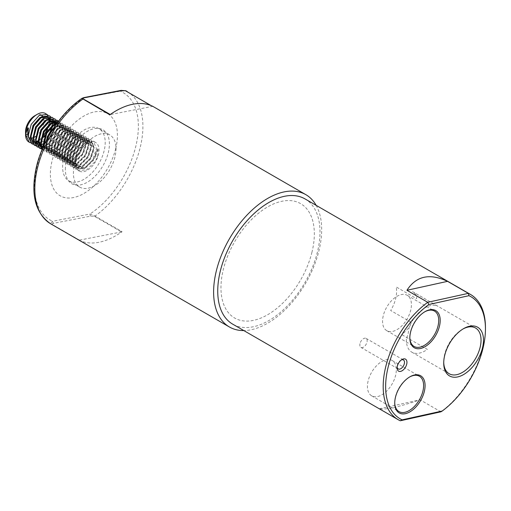 <?xml version="1.0" encoding="UTF-8"?>
<svg xmlns="http://www.w3.org/2000/svg" width="511" height="511" viewBox="0 0 511 511"><rect width="100%" height="100%" fill="white"/><g stroke="black" fill="none" stroke-linecap="round" stroke-linejoin="round"><path stroke-width="0.38" stroke-dasharray="2.56 1.92" d="M47.204 138.794L45.952 146.299L49.688 154.028L58.254 153.402L66.82 144.888L70.556 133.588L67.465 126.223L59.551 127.226L51.63 136.118L48.539 147.794L52.275 155.529L60.841 154.897L69.407 146.382L73.15 135.083L70.058 127.724L62.138 128.727L54.217 137.612L51.132 149.289L54.869 157.024L63.434 156.392L72 147.877L75.737 136.578L72.645 129.219L64.731 130.222L56.81 139.107L53.719 150.783L57.456 158.519L66.021 157.886L74.593 149.372L78.33 138.072L75.238 130.714L67.318 131.717L59.404 140.602L56.312 152.278L60.049 160.013L68.615 159.381L77.18 150.866L80.917 139.567L77.825 132.208L69.911 133.211L61.991 142.096L58.899 153.773L62.636 161.508L71.208 160.876L79.773 152.367L83.51 141.062L80.419 133.703L72.498 134.706L64.584 143.597L61.492 155.267L65.229 163.003L73.795 162.377L82.36 153.862L86.097 142.556L83.012 135.198L75.091 136.201L67.171 145.092L64.079 156.768L67.816 164.497L76.388 163.871L84.954 155.357L88.69 144.051L85.599 136.692L77.678 137.695L69.764 146.587L66.673 158.263L70.409 165.992L78.975 165.366L87.541 156.851L91.277 145.552L88.192 138.187L80.272 139.196L72.351 148.081L69.26 159.758L73.003 167.493L81.568 166.861L90.134 158.346L93.871 147.047L90.779 139.688L82.859 140.691L74.945 149.576L71.853 161.252L75.59 168.988L84.155 168.355L92.721 159.841L96.458 148.541L93.372 141.183L85.452 142.186L77.531 151.071L74.44 162.747L78.183 170.482L86.749 169.85L95.314 161.335L97.595 156.749L98.125 149.499L97.397 148.739L95.327 155.44L93.047 160.026L84.481 168.541L75.915 169.173L72.179 161.438L75.264 149.761L83.184 140.876L91.105 139.873L94.196 147.232L90.453 158.531L81.888 167.046L73.322 167.678L69.585 159.943L72.677 148.267L80.597 139.382L88.512 138.379L91.603 145.737L87.866 157.037L79.301 165.551L70.735 166.184L66.998 158.448L70.084 146.772L78.004 137.887L85.925 136.884L89.016 144.243L85.273 155.542L76.707 164.057L68.142 164.689L64.405 156.954L67.497 145.277L75.411 136.392L83.331 135.383L86.423 142.748L82.686 154.047L74.121 162.562L65.555 163.188L61.812 155.459L64.903 143.783L72.824 134.891L80.744 133.888L83.83 141.247L80.093 152.553L71.527 161.067L62.962 161.693L59.225 153.964L62.316 142.288L70.231 133.397L78.151 132.394L81.243 139.752L77.506 151.058L68.94 159.573L60.375 160.199L56.632 152.463L59.723 140.793L67.644 131.902L75.564 130.899L78.649 138.257L74.913 149.563L66.347 158.078L57.781 158.704L54.045 150.969L57.136 139.292L65.05 130.407L72.971 129.404L76.062 136.763L72.326 148.062L63.76 156.577L55.194 157.209L51.451 149.474L54.543 137.798L62.463 128.913L70.384 127.91L73.469 135.268L69.732 146.568L61.167 155.082L52.601 155.714L48.864 147.979L51.956 136.303L59.87 127.418L67.791 126.415L70.882 133.773L67.145 145.073L58.58 153.587L50.008 154.22L46.271 146.485L48.877 135.747M75.724 163.488A16.486 9.517 -60 0 1 82.923 146.9A16.486 9.517 -60 0 1 95.621 142.48A16.486 9.517 -60 0 1 99.038 150.03A16.486 9.517 -60 0 1 91.839 166.618A16.486 9.517 -60 0 1 79.141 171.032A16.486 9.517 -60 0 1 75.724 163.488M44.744 135.536L46.418 133.109L50.161 121.81L50.148 120.698M50.021 119.402L48.117 115.256M48.098 126.294A16.486 9.517 120 0 0 48.864 121.062A16.486 9.517 120 0 0 45.447 113.512M50.052 131.934L52.422 123.119L49.497 115.856M52.576 125.233L52.748 123.304L50.704 116.751M34.307 145.15L42.713 144.428L51.279 135.913L55.016 124.614L52.084 117.351M55.348 124.467L53.297 118.245M36.901 146.644L45.3 145.922L53.866 137.408L57.602 126.108L54.677 118.846M38.261 147.27L45.626 146.108L54.192 137.6L57.928 126.294L55.884 119.74M39.488 148.139L47.893 147.417L56.459 138.903L60.196 127.603L57.264 120.341M40.854 148.765L48.213 147.609L56.778 139.094L60.522 127.788L58.458 121.216M42.074 149.64L50.48 148.912L59.046 140.404L62.789 129.098L59.698 121.739L58.452 121.228M42.241 149.729L50.806 149.103L59.372 140.589L63.108 129.283L60.017 121.925L58.375 121.324M42.349 148.982L44.508 151.039L53.074 150.413L61.639 141.898L65.376 130.592L62.285 123.234L57.181 122.921M42.439 148.784L44.827 151.224L53.393 150.598L61.965 142.084L65.702 130.784L62.61 123.419L56.887 123.323M43.486 146.376L47.095 152.534L55.661 151.908L64.226 143.393L67.969 132.087L64.878 124.729L56.957 125.732L52.805 129.264M43.729 145.839L47.421 152.725L55.986 152.093L64.552 143.578L68.289 132.279L65.197 124.92L57.283 125.923L50.985 132.164M30.328 142.626A16.486 9.517 120 0 0 37.207 141.253A16.486 9.517 120 0 0 41.915 137.389M30.494 142.786L37.852 141.624L41.557 138.986M31.72 143.655L40.12 142.933L48.015 135.46M33.081 144.281L40.446 143.118L43.371 141.145M43.671 140.895L47.338 137.031M51.074 130.561L52.524 125.559M35.674 145.776L43.033 144.613L51.598 136.098L55.341 124.799M33.592 137.6A13.024 7.518 -60 0 1 32.998 137.829M31.26 138.232A13.024 7.518 -60 0 1 25.55 131.691M34.761 115.742A13.024 7.518 -60 0 1 40.458 114.732M42.502 116.15A13.024 7.518 -60 0 1 43.639 118.424M43.652 118.482A13.024 7.518 -60 0 1 35.617 136.469M28.412 128.152L28.412 134.553L27.85 134.227M27.824 135.102L31.088 141.004L32.87 141.656M33.387 141.726L34.544 141.745M35.681 141.592L38.664 140.474L46.239 133.007L49.567 123.087L49.471 121.075M49.107 119.517L48.749 118.667M48.296 117.926L47.197 116.834M30.405 136.494L33.681 142.499L41.257 141.969L47.689 136.181M50.512 131.282L52.154 124.582L49.478 118.13L44.016 118.252M32.991 137.989L36.268 143.993L38.05 144.645M38.568 144.722L39.724 144.734M40.861 144.581L43.333 143.725M43.365 143.706L51.419 135.996L54.734 126.37M54.722 124.748L54.651 124.071M54.287 122.512L53.93 121.656M53.483 120.915L52.065 119.625L48.334 119.172M35.585 139.484L38.862 145.488L40.644 146.14M41.161 146.216L46.437 144.958L54.006 137.491L57.334 127.571L56.708 123.553M55.239 121.522L54.658 121.12L49.197 121.241M38.178 140.985L41.448 146.983L49.024 146.453L56.6 138.986L59.928 129.066L57.36 122.685M40.765 142.48L44.042 148.484L51.617 147.947L59.193 140.48L62.514 130.561L59.838 124.109L54.377 124.23M43.358 143.974L46.629 149.979L54.204 149.448L61.78 141.975L65.108 132.055L62.425 125.604L55.501 126.511L53.796 127.756M46.277 140.57L45.894 144.645L49.222 151.473L56.798 150.943L64.373 143.476L67.701 133.556L65.018 127.105L58.088 128.006L51.164 135.849L48.481 146.14L51.809 152.968L59.385 152.438L66.96 144.971L70.288 135.051L67.612 128.6L60.681 129.5L53.757 137.344L51.074 147.641L54.402 154.463L61.978 153.932L69.553 146.465L72.881 136.546L70.199 130.094L63.275 130.995L56.344 138.839L53.668 149.135L56.989 155.957L64.565 155.427L72.14 147.96L75.468 138.04L72.792 131.589L65.862 132.496L58.937 140.333L56.255 150.63L59.583 157.452L67.158 156.922L74.734 149.455L78.062 139.535L75.379 133.084L68.455 133.991L61.524 141.828L58.848 152.125L62.176 158.953L69.745 158.416L77.321 150.949L80.649 141.03L77.972 134.578L71.042 135.485L64.118 143.329L61.435 153.619L64.763 160.448L72.338 159.911L79.914 152.444L83.242 142.524L80.559 136.073L73.635 136.98L66.705 144.824L64.028 155.114L67.356 161.942L74.925 161.412L82.501 153.945L85.829 144.025L83.152 137.568L76.222 138.475L69.298 146.318L66.615 156.609L69.943 163.437L77.519 162.907L85.094 155.44L88.422 145.52L85.739 139.069L78.815 139.969L71.885 147.813L69.209 158.103L72.536 164.932L80.112 164.401L87.681 156.934L91.009 147.015L88.333 140.563L81.402 141.464L74.478 149.308L71.796 159.604L75.123 166.426L82.699 165.896L90.275 158.429L93.602 148.509L90.92 142.058L83.996 142.965L77.065 150.802L74.389 161.099L77.717 167.921L85.292 167.391L92.861 159.924L95.327 155.44M51.7 126.76L46.629 133.23L43.952 143.527L47.28 150.349L54.856 149.819L62.425 142.352L65.753 132.432L63.077 125.981L56.146 126.888L49.222 134.725L46.539 145.022L49.867 151.844L57.443 151.313L65.018 143.846L68.346 133.927L65.663 127.475L58.739 128.382L51.809 136.22L49.133 146.516L52.461 153.345L60.036 152.808L67.612 145.341L70.933 135.421L68.257 128.97L61.326 129.877L54.402 137.721L51.72 148.011L55.047 154.839L62.623 154.303L70.199 146.836L73.527 136.916L70.844 130.465L63.92 131.372L56.989 139.216L54.313 149.506L57.641 156.334L65.216 155.804L72.792 148.337L76.113 138.417L73.437 131.959L66.507 132.866L59.583 140.71L56.9 151.001L60.228 157.829L67.803 157.299L75.379 149.832L78.707 139.912L76.03 133.46L69.1 134.361L62.176 142.205L59.493 152.495L62.821 159.323L70.397 158.793L77.972 151.326L81.3 141.406L78.617 134.955L71.693 135.856L64.763 143.7L62.087 153.996L65.408 160.818L72.984 160.288L80.559 152.821L83.887 142.901L81.211 136.45L74.28 137.357L67.356 145.194L64.673 155.491L68.001 162.313L75.577 161.783L83.152 154.316L86.48 144.396L83.798 137.944L76.874 138.851L69.943 146.689L67.267 156.986L70.588 163.807L78.164 163.277L85.739 155.81L89.067 145.891L86.391 139.439L79.461 140.346L72.536 148.184L69.854 158.48L73.182 165.309L80.757 164.772L88.333 157.305L91.661 147.385L88.978 140.934L82.054 141.841L75.123 149.685L72.447 159.975L75.775 166.803L83.344 166.273L90.92 158.8L94.248 148.88L91.571 142.428L84.641 143.336L77.717 151.179L75.034 161.47L78.362 168.298L85.937 167.768L93.513 160.301L95.531 156.27L94.886 155.893L97.397 148.739M27.818 135.83L28.412 134.553L31.739 141.375L33.138 141.943M33.464 142.02L34.754 142.135M35.744 142.064L36.62 141.898M38.172 141.387L44.278 136.852M45.185 135.792L46.884 133.377L50.212 123.458L49.995 120.781M48.698 117.984L47.536 117.006M38.753 119.28L33.681 125.751L30.999 136.047L34.326 142.876L41.902 142.339L43.346 141.464M43.607 141.279L49.478 134.872L50.768 132.515M50.832 132.387L51.509 130.816M51.969 129.519L52.805 124.952L50.123 118.501L43.199 119.408L36.268 127.252L33.592 137.542L36.92 144.37L38.319 144.932M38.644 145.009L39.935 145.124M40.925 145.054L44.489 143.84L52.065 136.367L55.386 125.425M55.303 124.486L55.182 123.771M53.879 120.973L52.716 119.996L45.786 120.903L38.862 128.746L36.179 139.037L39.507 145.865L40.906 146.433M41.238 146.504L42.522 146.619M43.403 146.561L47.082 145.335L54.658 137.868L57.986 127.948L56.881 123.023M56.466 122.468L54.964 121.318M46.52 123.771L41.448 130.241L39.085 136.801M41.334 146.829L42.1 147.36L49.676 146.829L57.245 139.362L60.573 129.443L57.896 122.991L57.334 122.717M49.113 125.265L44.042 131.736L41.359 142.032L44.687 148.854L52.263 148.324L59.838 140.857L63.166 130.937L60.483 124.486L56.293 124.141M98.042 149.116L95.531 156.27L97.595 156.749M65.351 169.473A31.152 17.987 -60 0 1 87.381 131.321A31.152 17.987 -60 0 1 109.411 144.038A31.152 17.987 -60 0 1 87.381 182.197A31.152 17.987 -60 0 1 65.351 169.473M316.143 205.339A76.407 44.118 -60 0 1 318.921 250.875A76.407 44.118 -60 0 1 243.836 330.579M78.95 240.081A76.407 44.118 120 0 0 122.072 231.7L94.995 216.07L89.936 214.02L52.684 221.257C51.03 222.234 50.755 223.294 51.873 224.444L78.95 240.081A1.731 0.996 120 0 0 79.403 240.125L52.326 224.495C51.994 223.882 52.429 223.486 53.623 223.307L90.754 216.096L94.471 216.313L121.548 231.943A1.731 0.996 120 0 0 122.072 231.7M115.729 148.567A47.427 27.383 -60 0 1 73.341 197.597A47.427 27.383 -60 0 1 52.071 160.933A47.427 27.383 -60 0 1 94.465 111.903A47.427 27.383 -60 0 1 115.729 148.567M81.92 98.368L120.213 91.188L125.872 90.792M63.69 158.678A30.117 17.387 -60 0 1 98.962 128.663A30.117 17.387 -60 0 1 104.116 150.828A30.117 17.387 -60 0 1 68.844 180.837A30.117 17.387 -60 0 1 63.69 158.678M74.51 164.925A30.117 17.387 -60 0 1 109.782 134.917A30.117 17.387 -60 0 1 114.937 157.075A30.117 17.387 -60 0 1 79.665 187.083A30.117 17.387 -60 0 1 74.51 164.925M152.949 106.429A1.731 0.996 120 0 0 152.495 106.377L110.35 114.56A1.731 0.996 120 0 0 109.827 114.803M121.056 90.383A1.731 1.207 -98.7 0 0 120.213 91.188A73.424 42.394 -60 0 1 135.728 146.651A73.424 42.394 -60 0 1 89.936 214.02A1.731 1.207 81.3 0 0 90.754 216.096M83.785 97.62A1.731 1.316 -103.5 0 0 82.961 98.419A73.424 42.394 -60 0 0 37.175 165.788A73.424 42.394 -60 0 0 52.684 221.257A1.731 1.316 76.5 0 0 53.623 223.307M311.953 252.223A66.028 38.121 -60 0 1 252.939 320.486A66.028 38.121 -60 0 1 223.333 269.438A66.028 38.121 -60 0 1 282.347 201.174A66.028 38.121 -60 0 1 311.953 252.223M121.548 231.943L79.403 240.125M485.45 327.545A72.306 41.749 -60 0 1 483.17 346.298A72.306 41.749 -60 0 1 440.891 411.821L420.087 399.806C398.612 407.056 385.077 410.039 379.475 408.755L400.279 420.77M305.016 198.913A72.306 41.749 -60 0 1 317.714 250.773A72.306 41.749 -60 0 1 232.709 324.159M409.535 377.029A20.421 11.791 120 0 0 409.17 377.233A20.421 11.791 120 0 0 395.38 396.945A20.421 11.791 120 0 0 394.735 402.246A20.421 11.791 120 0 0 394.735 402.662M368.073 381.187A20.421 11.791 120 0 0 371.663 395.833A20.421 11.791 120 0 0 395.667 375.106A20.421 11.791 120 0 0 392.084 360.459A20.421 11.791 120 0 0 368.073 381.187M406.411 339.068A26.393 15.241 120 0 0 411.86 352.188A26.393 15.241 120 0 0 427.343 349.396L402.381 334.98L402.777 333.702A26.393 15.241 120 0 0 409.963 326.101L411.119 322.313L390.679 310.516A26.393 15.241 120 0 0 395.77 298.2A26.393 15.241 120 0 0 396.153 286.914L416.593 298.718L416.778 296.706A26.393 15.241 120 0 0 412.549 291.634A26.393 15.241 120 0 0 412.53 291.621L437.397 306.038A26.393 15.241 120 0 0 409.164 327.2L408.136 333.785L406.411 339.068M462.985 328.995A26.393 15.241 120 0 0 462.378 329.327A26.393 15.241 120 0 0 444.551 354.806A26.393 15.241 120 0 0 443.72 361.654A26.393 15.241 120 0 0 443.727 362.344M401.391 359.929A5.193 2.996 120 0 0 400.822 360.204A5.193 2.996 120 0 0 397.315 365.218A5.193 2.996 120 0 0 397.149 366.566A5.193 2.996 120 0 0 397.194 367.192M359.993 343.667A5.193 2.996 120 0 0 360.9 347.391A5.193 2.996 120 0 0 367.007 342.121A5.193 2.996 120 0 0 366.093 338.397A5.193 2.996 120 0 0 359.993 343.667M424.647 311.87A20.421 11.791 120 0 0 424.283 312.074A20.421 11.791 120 0 0 410.486 331.792A20.421 11.791 120 0 0 409.841 337.088A20.421 11.791 120 0 0 409.848 337.503M383.186 316.028A20.421 11.791 120 0 0 386.77 330.674A20.421 11.791 120 0 0 410.774 309.947A20.421 11.791 120 0 0 407.19 295.301A20.421 11.791 120 0 0 383.186 316.028M379.475 408.755L420.087 399.806M50.672 223.792A76.407 44.118 120 0 0 51.873 224.444A1.731 0.996 -60 0 0 52.326 224.495M94.471 216.313A1.731 0.996 120 0 0 94.995 216.07A76.407 44.118 120 0 0 140.155 147.66A76.407 44.118 120 0 0 127.079 91.45M152.495 106.377L151.147 105.598M93.372 141.183L95.621 142.48M59.698 121.739L60.017 121.925M62.285 123.234L62.61 123.419M64.878 124.729L65.197 124.92M67.465 126.223L67.791 126.415M70.058 127.724L70.384 127.91M72.645 129.219L72.971 129.404M75.238 130.714L75.564 130.899M77.825 132.208L78.151 132.394M80.419 133.703L80.744 133.888M83.012 135.198L83.331 135.383M85.599 136.692L85.925 136.884M88.192 138.187L88.512 138.379M90.779 139.688L91.105 139.873M44.508 151.039L44.827 151.224M47.095 152.534L47.421 152.725M49.688 154.028L50.008 154.22M52.275 155.529L52.601 155.714M54.869 157.024L55.194 157.209M57.456 158.519L57.781 158.704M60.049 160.013L60.375 160.199M62.636 161.508L62.962 161.693M65.229 163.003L65.555 163.188M67.816 164.497L68.142 164.689M70.409 165.992L70.735 166.184M73.003 167.493L73.322 167.678M75.59 168.988L75.915 169.173M31.088 141.004L31.739 141.375M33.681 142.499L34.326 142.876M49.478 118.13L50.123 118.501M36.268 143.993L36.92 144.37M52.065 119.625L52.716 119.996M38.862 145.488L39.507 145.865M54.658 121.12L55.303 121.497M41.448 146.983L42.1 147.36M57.245 122.614L57.896 122.991M44.042 148.484L44.687 148.854M59.838 124.109L60.483 124.486M46.629 149.979L47.28 150.349M62.425 125.604L63.077 125.981M49.222 151.473L49.867 151.844M65.018 127.105L65.663 127.475M51.809 152.968L52.461 153.345M67.612 128.6L68.257 128.97M54.402 154.463L55.047 154.839M70.199 130.094L70.844 130.465M56.989 155.957L57.641 156.334M72.792 131.589L73.437 131.959M59.583 157.452L60.228 157.829M75.379 133.084L76.024 133.46M62.176 158.953L62.821 159.323M77.972 134.578L78.617 134.955M64.763 160.448L65.408 160.818M80.559 136.073L81.211 136.45M67.356 161.942L68.001 162.313M83.152 137.568L83.798 137.944M69.943 163.437L70.595 163.807M85.739 139.069L86.391 139.439M72.536 164.932L73.182 165.309M88.333 140.563L88.978 140.934M75.123 166.426L75.775 166.803M90.92 142.058L91.571 142.428M77.717 167.921L78.362 168.298M78.183 170.482L79.141 171.032M109.782 134.917L98.962 128.663M79.665 187.083L68.844 180.837M371.663 395.833L398.963 411.591M411.86 352.188L449.182 373.733M360.9 347.391L398.229 368.942M386.77 330.674L414.07 346.439M407.19 295.301L434.491 311.065M409.841 337.088L409.841 337.937M424.283 312.074L425.018 311.653M366.093 338.397L403.422 359.948M397.149 366.566L397.149 367.977M400.822 360.204L402.048 359.495M412.549 291.634L475.575 328.024M443.72 361.654L443.72 363.065M462.378 329.327L463.605 328.624M392.084 360.459L419.384 376.224M394.735 402.246L394.735 403.09M409.17 377.233L409.905 376.811"/><path stroke-width="0.77" d="M48.117 115.256L45.447 113.512A16.486 9.517 120 0 0 37.207 114.33A16.486 9.517 120 0 0 25.55 134.521L27.76 127.776L28.412 128.152L27.818 135.83L31.72 143.655M50.148 120.698L50.021 119.402M47.069 114.451L39.149 115.454L31.228 124.339L28.143 136.015L31.88 143.751L33.081 144.281M37.207 114.33L34.761 115.742L37.207 114.33M49.497 115.856L41.417 116.764L33.496 125.649L30.405 137.325L34.307 145.15M50.704 116.751L49.656 115.946L41.742 116.949L33.822 125.834L30.73 137.51L34.467 145.245L35.674 145.776M52.084 117.351L44.003 118.258L36.089 127.143L32.998 138.82L36.901 146.644M55.341 124.799L55.348 124.467M53.297 118.245L52.25 117.441L44.329 118.443L36.409 127.328L33.324 139.005L37.06 146.74L38.261 147.27M54.677 118.846L46.597 119.753L38.676 128.638L35.585 140.314L39.488 148.139M55.884 119.74L54.837 118.935L46.923 119.938L39.002 128.829L35.911 140.499L39.647 148.235L40.854 148.765M57.264 120.341L49.184 121.248L41.27 130.133L38.178 141.809L41.915 149.544L38.504 142.001L41.589 130.324L49.51 121.433L57.43 120.43L58.458 121.216M58.452 121.228L51.777 122.742L43.857 131.634L40.771 143.304L42.349 148.982M58.375 121.324L52.103 122.927L44.182 131.819L41.091 143.495L42.439 148.784M57.181 122.921L54.37 124.237L46.45 133.128L43.358 144.805L43.486 146.376M56.887 123.323L54.69 124.422L46.776 133.314L43.729 145.839M52.805 129.264L49.037 134.623L47.204 138.794M50.985 132.164L48.877 135.747M41.915 137.389A16.486 9.517 120 0 0 48.098 126.294M27.85 134.227L25.55 134.521L29.287 142.256L30.494 142.786M41.557 138.986L44.744 135.536M34.761 115.742A13.024 7.518 -60 0 0 25.55 131.691L25.55 134.521A16.486 9.517 120 0 0 28.967 142.064A16.486 9.517 120 0 0 30.328 142.626M48.015 135.46L50.052 131.934M47.338 137.031L51.074 130.561M52.524 125.559L52.576 125.233M35.617 136.469A13.024 7.518 -60 0 1 34.761 137.012A13.024 7.518 -60 0 1 33.592 137.6M32.998 137.829A13.024 7.518 -60 0 1 31.26 138.232M40.458 114.732A13.024 7.518 -60 0 1 42.502 116.15M27.76 127.776L27.824 135.102M32.87 141.656L33.387 141.726M34.544 141.745L35.681 141.592M49.471 121.075L49.107 119.517M48.749 118.667L48.296 117.926M46.884 116.636L39.96 117.536L33.03 125.38L30.405 136.494M47.689 136.181L50.512 131.282M44.016 118.252L42.547 119.031L35.623 126.875L32.991 137.989M38.05 144.645L38.568 144.722M39.724 144.734L40.861 144.581M54.734 126.37L54.722 124.748M54.651 124.071L54.287 122.512M53.93 121.656L53.483 120.915M48.334 119.172L45.14 120.532L38.21 128.37L35.585 139.484M40.644 146.14L41.161 146.216M56.523 123.151L55.239 121.522M49.197 121.241L47.727 122.027L40.803 129.864L38.178 140.985M57.36 122.685L50.321 123.521L43.39 131.359L40.765 142.48M54.377 124.23L52.908 125.016L45.984 132.86L43.358 143.974M53.796 127.756L48.571 134.355L46.277 140.57M33.138 141.943L33.464 142.02M34.754 142.135L35.744 142.064M36.62 141.898L38.172 141.387M44.278 136.852L45.185 135.792M49.995 120.781L49.26 118.782M49.107 118.533L48.698 117.984M47.197 116.834L40.605 117.913L38.753 119.28M51.509 130.816L51.969 129.519M38.319 144.932L38.644 145.009M39.935 145.124L40.925 145.054M55.386 125.425L55.303 124.486M55.182 123.771L54.441 121.778M54.287 121.529L53.879 120.973M40.906 146.433L41.238 146.504M42.522 146.619L43.403 146.561M56.881 123.023L56.466 122.468M54.964 121.318L48.379 122.397L46.52 123.771M39.085 136.801L38.772 140.531L41.334 146.829M57.334 122.717L50.966 123.892L49.113 125.265M56.293 124.141L51.7 126.76M243.836 330.579A76.407 44.118 -60 0 1 229.439 327.002A76.407 44.118 -60 0 1 216.364 270.785A76.407 44.118 -60 0 1 305.846 194.659A76.407 44.118 -60 0 1 316.143 205.339M305.846 194.659L152.949 106.429A76.407 44.118 -60 0 0 109.827 114.803L81.92 98.368C61.263 112.356 42.841 140.008 36.556 166.299C30.283 193.797 34.984 212.959 50.672 223.792A76.407 44.118 120 0 1 37.59 167.576A76.407 44.118 120 0 1 82.75 99.166A1.731 0.996 120 0 1 83.274 98.93L110.248 114.502M151.147 105.598L125.425 90.747L121.701 90.53L84.571 97.742C83.376 97.914 82.942 98.31 83.274 98.93M121.701 90.53A1.731 1.207 -98.7 0 0 121.056 90.383L83.785 97.62L81.913 98.368M84.571 97.742A1.731 1.316 -103.5 0 0 83.785 97.62M468.964 295.677L428.87 304.511L427.752 302.301L468.357 293.352A72.306 41.749 -60 0 1 470.471 294.438A72.306 41.749 -60 0 1 485.45 327.545L485.45 328.956A70.575 40.746 -60 0 1 442.219 411.023L440.891 411.821L400.279 420.77A72.306 41.749 -60 0 1 398.165 419.684A72.306 41.749 -60 0 1 385.473 367.824A72.306 41.749 -60 0 1 427.752 302.301L406.948 290.293C416.165 275.966 429.7 272.983 447.553 281.344L468.357 293.352L468.964 295.677A70.575 40.746 -60 0 1 485.45 328.956M398.165 419.684L232.709 324.159A72.306 41.749 -60 0 1 220.017 272.299A72.306 41.749 -60 0 1 305.016 198.913L470.471 294.438M400.279 420.77L402.125 419.857A70.575 40.746 -60 0 1 387.862 368.278A70.575 40.746 -60 0 1 428.87 304.511M394.735 402.662A20.421 11.791 120 0 0 398.963 411.591A20.421 11.791 120 0 0 404.91 412.3A20.421 11.791 120 0 0 422.967 390.87A20.421 11.791 120 0 0 419.384 376.224A20.421 11.791 120 0 0 413.437 375.515A20.421 11.791 120 0 0 409.535 377.029M414.389 375.004A21.462 12.392 -60 0 1 424.405 391.139A21.462 12.392 -60 0 1 405.427 413.661A21.462 12.392 -60 0 1 394.735 403.09A21.462 12.392 -60 0 1 409.905 376.811A21.462 12.392 -60 0 1 414.389 375.004M443.727 362.344A26.393 15.241 120 0 0 449.182 373.733A26.393 15.241 120 0 0 456.866 374.652A26.393 15.241 120 0 0 480.212 346.95A26.393 15.241 120 0 0 475.575 328.024A26.393 15.241 120 0 0 467.891 327.11A26.393 15.241 120 0 0 462.985 328.995M469.481 326.254A28.124 16.237 -60 0 1 482.601 347.397A28.124 16.237 -60 0 1 457.728 376.914A28.124 16.237 -60 0 1 443.72 363.065A28.124 16.237 -60 0 1 463.605 328.624A28.124 16.237 -60 0 1 469.481 326.254M397.194 367.192A5.193 2.996 120 0 0 398.229 368.942A5.193 2.996 120 0 0 399.736 369.121A5.193 2.996 120 0 0 404.329 363.672A5.193 2.996 120 0 0 403.422 359.948A5.193 2.996 120 0 0 401.908 359.77A5.193 2.996 120 0 0 401.391 359.929M403.492 358.914A6.924 3.999 -60 0 1 406.724 364.119A6.924 3.999 -60 0 1 400.598 371.382A6.924 3.999 -60 0 1 397.149 367.977A6.924 3.999 -60 0 1 402.048 359.495A6.924 3.999 -60 0 1 403.492 358.914M409.848 337.503A20.421 11.791 120 0 0 414.07 346.439A20.421 11.791 120 0 0 420.016 347.141A20.421 11.791 120 0 0 438.08 325.711A20.421 11.791 120 0 0 434.491 311.065A20.421 11.791 120 0 0 428.55 310.356A20.421 11.791 120 0 0 424.647 311.87M429.502 309.845A21.462 12.392 -60 0 1 439.517 325.98A21.462 12.392 -60 0 1 420.534 348.502A21.462 12.392 -60 0 1 409.841 337.937A21.462 12.392 -60 0 1 425.018 311.653A21.462 12.392 -60 0 1 429.502 309.845M447.553 281.344L406.948 290.293M402.125 419.857L442.219 411.023M127.079 91.45A76.407 44.118 120 0 0 125.872 90.792A1.731 0.996 -60 0 0 125.425 90.747M49.337 115.754L49.656 115.946M51.924 117.255L52.25 117.441M54.517 118.75L54.837 118.935M57.104 120.245L57.43 120.43M28.967 142.064L29.287 142.256M31.554 143.559L31.88 143.751M34.148 145.06L34.467 145.245M36.735 146.555L37.06 146.74M39.328 148.049L39.647 148.235M49.478 118.13L50.123 118.501M229.439 327.002L50.672 223.792M125.763 90.734L121.056 90.383"/></g></svg>
